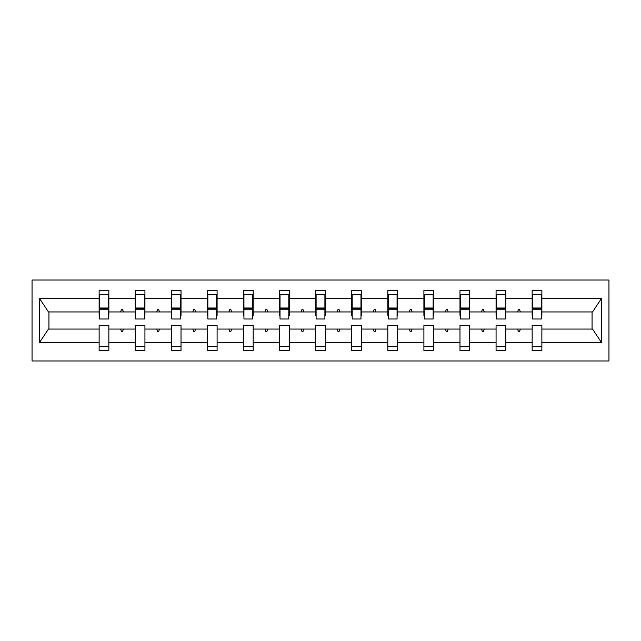 <?xml version="1.0" encoding="UTF-8"?>
<svg xmlns="http://www.w3.org/2000/svg" width="641" height="641" viewBox="0 0 641 641"><rect width="100%" height="100%" fill="white"/><g stroke="black" fill="none" stroke-linecap="round" stroke-linejoin="round"><path stroke-width="0.96" d="M32.05 360.979L608.95 360.979L608.95 280.021L32.05 280.021L32.05 360.979M541.405 315.412L541.869 315.412L541.869 311.943L592.532 311.943L601.41 298.586L601.41 342.414L541.869 342.414L541.869 325.588L532.15 325.588L532.15 329.057L505.781 329.057L505.781 325.588L496.07 325.588L496.07 329.057L469.701 329.057L469.701 325.588L459.982 325.588L459.982 329.057L433.612 329.057L433.612 325.588L423.901 325.588L423.901 329.057L397.524 329.057L397.524 325.588L387.813 325.588L387.813 329.057L361.444 329.057L361.444 325.588L351.725 325.588L351.725 329.057L325.356 329.057L325.356 325.588L315.644 325.588L315.644 329.057L289.275 329.057L289.275 325.588L279.556 325.588L279.556 329.057L253.187 329.057L253.187 325.588L243.476 325.588L243.476 329.057L217.099 329.057L217.099 325.588L207.388 325.588L207.388 329.057L181.018 329.057L181.018 325.588L171.299 325.588L171.299 329.057L144.93 329.057L144.93 325.588L135.219 325.588L135.219 329.057L108.85 329.057L108.85 350.571L99.131 350.571L99.131 329.057L48.468 329.057L39.59 342.414L39.59 298.586L48.468 311.943L99.131 311.943L99.131 298.586L39.59 298.586M541.869 342.414L541.869 350.571L532.15 350.571L532.15 329.057M541.869 311.943L541.869 290.429L532.15 290.429L532.15 298.586L505.781 298.586L505.781 315.412L505.324 315.412M532.615 315.412L532.15 315.412L532.15 298.586M532.15 342.414L505.781 342.414L505.781 350.571L496.07 350.571L496.07 329.057M505.781 298.586L505.781 290.429L496.07 290.429L496.07 298.586L469.701 298.586L469.701 315.412L469.236 315.412M496.535 315.412L496.07 315.412L496.07 298.586M496.07 342.414L469.701 342.414L469.701 350.571L459.982 350.571L459.982 329.057M469.701 298.586L469.701 290.429L459.982 290.429L459.982 298.586L433.612 298.586L433.612 315.412L433.148 315.412M460.446 315.412L459.982 315.412L459.982 298.586M459.982 342.414L433.612 342.414L433.612 350.571L423.901 350.571L423.901 329.057M433.612 298.586L433.612 290.429L423.901 290.429L423.901 298.586L397.524 298.586L397.524 315.412L397.067 315.412M424.358 315.412L423.901 315.412L423.901 298.586M423.901 342.414L397.524 342.414L397.524 350.571L387.813 350.571L387.813 329.057M397.524 298.586L397.524 290.429L387.813 290.429L387.813 298.586L361.444 298.586L361.444 315.412L360.979 315.412M388.278 315.412L387.813 315.412L387.813 298.586M387.813 342.414L361.444 342.414L361.444 350.571L351.725 350.571L351.725 329.057M361.444 298.586L361.444 290.429L351.725 290.429L351.725 298.586L325.356 298.586L325.356 315.412L324.899 315.412M352.189 315.412L351.725 315.412L351.725 298.586M351.725 342.414L325.356 342.414L325.356 350.571L315.644 350.571L315.644 329.057M325.356 298.586L325.356 290.429L315.644 290.429L315.644 298.586L289.275 298.586L289.275 315.412L288.811 315.412M316.101 315.412L315.644 315.412L315.644 298.586M315.644 342.414L289.275 342.414L289.275 350.571L279.556 350.571L279.556 329.057M289.275 298.586L289.275 290.429L279.556 290.429L279.556 298.586L253.187 298.586L253.187 315.412L252.722 315.412M280.021 315.412L279.556 315.412L279.556 298.586M279.556 342.414L253.187 342.414L253.187 350.571L243.476 350.571L243.476 329.057M253.187 298.586L253.187 290.429L243.476 290.429L243.476 298.586L217.099 298.586L217.099 315.412L216.642 315.412M243.933 315.412L243.476 315.412L243.476 298.586M243.476 342.414L217.099 342.414L217.099 350.571L207.388 350.571L207.388 329.057M217.099 298.586L217.099 290.429L207.388 290.429L207.388 298.586L181.018 298.586L181.018 315.412L180.554 315.412M207.852 315.412L207.388 315.412L207.388 298.586M207.388 342.414L181.018 342.414L181.018 350.571L171.299 350.571L171.299 329.057M181.018 298.586L181.018 290.429L171.299 290.429L171.299 298.586L144.93 298.586L144.93 315.412L144.465 315.412M171.764 315.412L171.299 315.412L171.299 298.586M171.299 342.414L144.93 342.414L144.93 350.571L135.219 350.571L135.219 329.057M144.93 298.586L144.93 290.429L135.219 290.429L135.219 298.586L108.85 298.586L108.85 290.429L99.131 290.429L99.131 298.586M135.676 315.412L135.219 315.412L135.219 298.586M108.85 329.057L108.85 325.588L99.131 325.588L99.131 329.057M99.131 311.943L99.131 315.412L99.595 315.412M505.781 342.414L505.781 329.057M469.701 342.414L469.701 329.057M433.612 342.414L433.612 329.057M397.524 342.414L397.524 329.057M361.444 342.414L361.444 329.057M325.356 342.414L325.356 329.057M289.275 342.414L289.275 329.057M253.187 342.414L253.187 329.057M217.099 342.414L217.099 329.057M181.018 342.414L181.018 329.057M144.93 342.414L144.93 329.057M601.41 298.586L541.869 298.586M135.219 342.414L108.85 342.414M99.131 342.414L39.59 342.414M517.551 311.943L520.388 311.943L519.547 309.627L518.393 309.627L517.551 311.943L505.781 311.943M532.15 311.943L520.388 311.943M517.551 329.057L518.393 331.373L519.547 331.373L520.388 329.057M481.463 311.943L484.3 311.943L483.458 309.627L482.304 309.627L481.463 311.943L469.701 311.943M496.07 311.943L484.3 311.943M481.463 329.057L482.304 331.373L483.458 331.373L484.3 329.057M445.375 311.943L448.219 311.943L447.378 309.627L446.216 309.627L445.375 311.943L433.612 311.943M459.982 311.943L448.219 311.943M445.375 329.057L446.216 331.373L447.378 331.373L448.219 329.057M409.295 311.943L412.131 311.943L411.29 309.627L410.136 309.627L409.295 311.943L397.524 311.943M423.901 311.943L412.131 311.943M409.295 329.057L410.136 331.373L411.29 331.373L412.131 329.057M373.206 311.943L376.051 311.943L375.209 309.627L374.048 309.627L373.206 311.943L361.444 311.943M387.813 311.943L376.051 311.943M373.206 329.057L374.048 331.373L375.209 331.373L376.051 329.057M337.126 311.943L339.962 311.943L339.121 309.627L337.967 309.627L337.126 311.943L325.356 311.943M351.725 311.943L339.962 311.943M337.126 329.057L337.967 331.373L339.121 331.373L339.962 329.057M301.038 311.943L303.874 311.943L303.033 309.627L301.879 309.627L301.038 311.943L289.275 311.943M315.644 311.943L303.874 311.943M301.038 329.057L301.879 331.373L303.033 331.373L303.874 329.057M264.949 311.943L267.794 311.943L266.952 309.627L265.791 309.627L264.949 311.943L253.187 311.943M279.556 311.943L267.794 311.943M264.949 329.057L265.791 331.373L266.952 331.373L267.794 329.057M228.869 311.943L231.705 311.943L230.864 309.627L229.71 309.627L228.869 311.943L217.099 311.943M243.476 311.943L231.705 311.943M228.869 329.057L229.71 331.373L230.864 331.373L231.705 329.057M192.781 311.943L195.625 311.943L194.784 309.627L193.622 309.627L192.781 311.943L181.018 311.943M207.388 311.943L195.625 311.943M192.781 329.057L193.622 331.373L194.784 331.373L195.625 329.057M156.7 311.943L159.537 311.943L158.696 309.627L157.542 309.627L156.7 311.943L144.93 311.943M171.299 311.943L159.537 311.943M156.7 329.057L157.542 331.373L158.696 331.373L159.537 329.057M120.612 311.943L123.449 311.943L122.607 309.627L121.453 309.627L120.612 311.943L108.85 311.943L108.85 298.586M135.219 311.943L123.449 311.943M120.612 329.057L121.453 331.373L122.607 331.373L123.449 329.057M108.85 311.943L108.85 315.412L108.385 315.412M601.41 342.414L592.532 329.057L541.869 329.057M48.932 311.943L48.932 329.057M592.068 329.057L592.068 311.943M99.131 294.475L99.595 294.475L99.131 294.475M99.595 309.747L99.595 294.475L108.85 294.475L108.385 294.475L108.385 318.994L99.595 318.994L99.595 309.747L108.385 309.747M99.131 346.525L108.85 346.525M135.219 294.475L135.676 294.475L135.219 294.475M135.676 309.747L135.676 294.475L144.93 294.475L144.465 294.475L144.465 318.994L135.676 318.994L135.676 309.747L144.465 309.747M135.219 346.525L144.93 346.525M171.299 294.475L171.764 294.475L171.299 294.475M171.764 309.747L171.764 294.475L181.018 294.475L180.554 294.475L180.554 318.994L171.764 318.994L171.764 309.747L180.554 309.747M171.299 346.525L181.018 346.525M207.388 294.475L207.852 294.475L207.388 294.475M207.852 309.747L207.852 294.475L217.099 294.475L216.642 294.475L216.642 318.994L207.852 318.994L207.852 309.747L216.642 309.747M207.388 346.525L217.099 346.525M243.476 294.475L243.933 294.475L243.476 294.475M243.933 309.747L243.933 294.475L253.187 294.475L252.722 294.475L252.722 318.994L243.933 318.994L243.933 309.747L252.722 309.747M243.476 346.525L253.187 346.525M279.556 294.475L280.021 294.475L279.556 294.475M280.021 309.747L280.021 294.475L289.275 294.475L288.811 294.475L288.811 318.994L280.021 318.994L280.021 309.747L288.811 309.747M279.556 346.525L289.275 346.525M315.644 294.475L316.101 294.475L315.644 294.475M316.101 309.747L316.101 294.475L325.356 294.475L324.899 294.475L324.899 318.994L316.101 318.994L316.101 309.747L324.899 309.747M315.644 346.525L325.356 346.525M351.725 294.475L352.189 294.475L351.725 294.475M352.189 309.747L352.189 294.475L361.444 294.475L360.979 294.475L360.979 318.994L352.189 318.994L352.189 309.747L360.979 309.747M351.725 346.525L361.444 346.525M387.813 294.475L388.278 294.475L387.813 294.475M388.278 309.747L388.278 294.475L397.524 294.475L397.067 294.475L397.067 318.994L388.278 318.994L388.278 309.747L397.067 309.747M387.813 346.525L397.524 346.525M423.901 294.475L424.358 294.475L423.901 294.475M424.358 309.747L424.358 294.475L433.612 294.475L433.148 294.475L433.148 318.994L424.358 318.994L424.358 309.747L433.148 309.747M423.901 346.525L433.612 346.525M459.982 294.475L460.446 294.475L459.982 294.475M460.446 309.747L460.446 294.475L469.701 294.475L469.236 294.475L469.236 318.994L460.446 318.994L460.446 309.747L469.236 309.747M459.982 346.525L469.701 346.525M496.07 294.475L496.535 294.475L496.07 294.475M496.535 309.747L496.535 294.475L505.781 294.475L505.324 294.475L505.324 318.994L496.535 318.994L496.535 309.747L505.324 309.747M496.07 346.525L505.781 346.525M532.15 294.475L532.615 294.475L532.15 294.475M532.615 309.747L532.615 294.475L541.869 294.475L541.405 294.475L541.405 318.994L532.615 318.994L532.615 309.747L541.405 309.747M532.15 346.525L541.869 346.525M108.385 300.26L108.85 300.26M99.131 300.26L99.595 300.26M99.595 308.353L108.385 308.353M144.465 300.26L144.93 300.26M135.219 300.26L135.676 300.26M135.676 308.353L144.465 308.353M180.554 300.26L181.018 300.26M171.299 300.26L171.764 300.26M171.764 308.353L180.554 308.353M216.642 300.26L217.099 300.26M207.388 300.26L207.852 300.26M207.852 308.353L216.642 308.353M252.722 300.26L253.187 300.26M243.476 300.26L243.933 300.26M243.933 308.353L252.722 308.353M288.811 300.26L289.275 300.26M279.556 300.26L280.021 300.26M280.021 308.353L288.811 308.353M324.899 300.26L325.356 300.26M315.644 300.26L316.101 300.26M316.101 308.353L324.899 308.353M360.979 300.26L361.444 300.26M351.725 300.26L352.189 300.26M352.189 308.353L360.979 308.353M397.067 300.26L397.524 300.26M387.813 300.26L388.278 300.26M388.278 308.353L397.067 308.353M433.148 300.26L433.612 300.26M423.901 300.26L424.358 300.26M424.358 308.353L433.148 308.353M469.236 300.26L469.701 300.26M459.982 300.26L460.446 300.26M460.446 308.353L469.236 308.353M505.324 300.26L505.781 300.26M496.07 300.26L496.535 300.26M496.535 308.353L505.324 308.353M541.405 300.26L541.869 300.26M532.15 300.26L532.615 300.26M532.615 308.353L541.405 308.353M99.595 308.009L108.385 308.009M135.676 308.009L144.465 308.009M171.764 308.009L180.554 308.009M207.852 308.009L216.642 308.009M243.933 308.009L252.722 308.009M280.021 308.009L288.811 308.009M316.101 308.009L324.899 308.009M352.189 308.009L360.979 308.009M388.278 308.009L397.067 308.009M424.358 308.009L433.148 308.009M460.446 308.009L469.236 308.009M496.535 308.009L505.324 308.009M532.615 308.009L541.405 308.009"/></g></svg>
